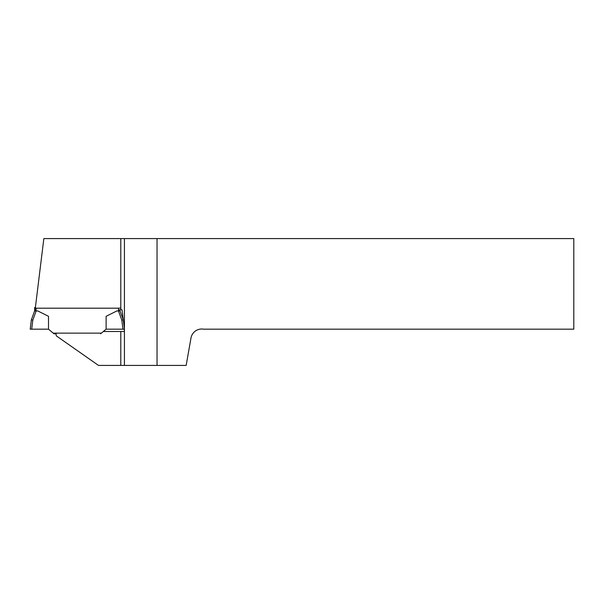 <?xml version="1.0" encoding="UTF-8"?>
<svg xmlns="http://www.w3.org/2000/svg" width="604" height="604" viewBox="0 0 604 604"><rect width="100%" height="100%" fill="white"/><g stroke="black" fill="none" stroke-linecap="round" stroke-linejoin="round"><path stroke-width="0.91" d="M118.535 309.822L120.8 309.822L120.8 238.58L43.843 238.58L35.1 309.822M56.346 333.136A2.899 2.899 0 0 0 56.565 336.05L98.505 365.42L120.8 365.42L120.8 331.505L103.352 331.505M124.424 365.42L124.424 238.58L573.8 238.58L573.8 329.18L203.586 329.18A10.872 10.872 0 0 0 190.992 337.998L186.153 365.42L120.8 365.42M120.8 238.58L124.424 238.58M157.04 238.58L157.04 365.42M120.8 309.822L122.046 309.822L124.348 328.584L124.348 331.505L120.8 331.505M123.088 319.878L121.812 320.128L118.475 310.947L116.851 310.947L106.123 316.3L106.123 329.18L122.929 329.18L121.812 320.128L123.284 319.886L124.348 328.584M118.475 310.947L120.03 310.947L123.284 319.886M31.695 329.18L48.501 329.18L48.501 316.3L37.773 310.947L36.149 310.947L32.812 320.128L31.695 329.18L30.2 329.18L31.34 319.886L34.594 310.947L36.149 310.947M56.119 333.793L53.998 333.793L53.22 333.136L101.404 333.136L100.626 333.793M48.501 329.18L53.22 333.136M101.404 333.136L106.123 329.18M124.348 329.18L122.929 329.18M119.985 309.822L119.985 310.698A0.725 0.725 0 0 0 120.03 310.947A0.725 0.725 0 0 1 119.985 310.698L118.535 310.698L118.535 308.191L36.089 308.191L36.089 310.698A2.174 2.174 0 0 1 36.074 310.947M36.089 310.698L34.639 310.698A0.725 0.725 0 0 1 34.594 310.947A0.725 0.725 0 0 0 34.639 310.698L34.639 307.534L35.379 307.534M118.535 308.191L119.985 308.063M34.639 308.063L36.089 308.191M31.34 319.886L32.812 320.128"/></g></svg>
